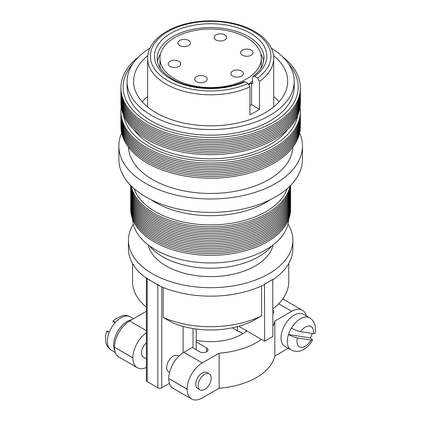 <?xml version="1.0" encoding="UTF-8"?>
<svg xmlns="http://www.w3.org/2000/svg" width="421" height="421" viewBox="0 0 421 421"><rect width="100%" height="100%" fill="white"/><g stroke="black" fill="none" stroke-linecap="round" stroke-linejoin="round"><path stroke-width="0.63" d="M245.943 330.422L245.943 331.559M242.891 333.648A44.258 25.549 0 0 0 241.949 333.085A44.258 25.549 0 0 0 237.36 330.78L237.36 326.638M251.226 50.136A6.247 3.605 0 0 0 244.422 49.357A6.247 3.605 0 0 0 240.57 52.688A6.247 3.605 0 0 0 242.396 55.235A6.247 3.605 0 0 0 249.2 56.019A6.247 3.605 0 0 0 253.058 52.688A6.247 3.605 0 0 0 251.226 50.136M224.756 34.854A6.247 3.605 0 0 0 217.952 34.075A6.247 3.605 0 0 0 214.1 37.406A6.247 3.605 0 0 0 215.926 39.953A6.247 3.605 0 0 0 222.73 40.737A6.247 3.605 0 0 0 226.587 37.406A6.247 3.605 0 0 0 224.756 34.854M188.597 40.448A6.247 3.605 0 0 0 181.793 39.669A6.247 3.605 0 0 0 177.941 43A6.247 3.605 0 0 0 179.767 45.547A6.247 3.605 0 0 0 186.571 46.331A6.247 3.605 0 0 0 190.429 43A6.247 3.605 0 0 0 188.597 40.448M178.909 61.324A6.247 3.605 0 0 0 172.105 60.545A6.247 3.605 0 0 0 168.247 63.876A6.247 3.605 0 0 0 170.079 66.423A6.247 3.605 0 0 0 176.883 67.207A6.247 3.605 0 0 0 180.741 63.876A6.247 3.605 0 0 0 178.909 61.324M205.38 76.606A6.247 3.605 0 0 0 198.575 75.827A6.247 3.605 0 0 0 194.718 79.159A6.247 3.605 0 0 0 196.549 81.706A6.247 3.605 0 0 0 203.354 82.49A6.247 3.605 0 0 0 207.211 79.159A6.247 3.605 0 0 0 205.38 76.606M241.538 71.012A6.247 3.605 0 0 0 234.734 70.233A6.247 3.605 0 0 0 230.882 73.564A6.247 3.605 0 0 0 232.708 76.112A6.247 3.605 0 0 0 239.512 76.896A6.247 3.605 0 0 0 243.37 73.564A6.247 3.605 0 0 0 241.538 71.012M246.495 37.585A50.688 29.265 180 0 1 261.346 58.282A50.688 29.265 180 0 1 230.05 85.321A50.688 29.265 180 0 1 174.81 78.974A50.688 29.265 180 0 1 159.964 58.282A50.688 29.265 180 0 1 191.255 31.243A50.688 29.265 180 0 1 246.495 37.585M261.346 58.282L261.346 64.587A50.688 29.265 180 0 1 260.925 68.334M252.626 80.995A50.688 29.265 180 0 1 248.616 83.979M157.507 61.413A53.43 30.849 180 0 1 160.538 53.888M253.11 76.296C257.689 72.901 260.841 69.249 262.562 65.339L264.083 58.403A53.43 30.849 180 0 0 248.432 36.59A53.43 30.849 180 0 0 190.208 29.902A53.43 30.849 180 0 0 157.222 58.403C157.238 65.986 162.264 72.844 172.305 78.964C190.345 89.899 223.277 91.162 243.759 81.616L245.059 81.8L247.99 83.49L249.937 86.852L249.937 114.696A63.018 36.385 180 0 0 259.452 109.271L259.452 81.427L257.499 78.069L254.579 76.38L253.11 76.296L252.626 77.49L252.626 83.674L251.574 83.063L249.079 84.505M260.767 53.888A53.43 30.849 180 0 1 263.799 61.413M142.182 101.75A77.064 44.494 180 0 1 147.634 96.556M273.503 55.588A77.064 44.494 180 0 1 287.717 81.337A77.064 44.494 180 0 1 240.144 122.443A77.064 44.494 180 0 1 156.159 112.796A77.064 44.494 180 0 1 133.589 81.337A77.064 44.494 180 0 1 147.808 55.588M271.324 48.152A83.574 48.252 180 0 1 294.226 81.337A83.574 48.252 180 0 1 242.633 125.911A83.574 48.252 180 0 1 151.56 115.454A83.574 48.252 180 0 1 127.084 81.337A83.574 48.252 180 0 1 149.981 48.152M294.226 81.337L294.226 86.926A83.574 48.252 180 0 1 242.633 131.505A83.574 48.252 180 0 1 151.56 121.048A83.574 48.252 180 0 1 127.084 86.926L127.084 81.337M288.548 63.855A87.547 50.546 180 0 1 262.215 127.779A87.547 50.546 180 0 1 148.75 122.669A87.547 50.546 180 0 1 132.762 63.855M282.68 56.867A89.736 51.809 180 0 1 269.298 126.984A89.736 51.809 180 0 1 147.203 124.4A89.736 51.809 180 0 1 138.625 56.867M300.378 88.605A89.736 51.809 180 0 1 245.664 137.146A89.736 51.809 180 0 1 147.203 126.079A89.736 51.809 180 0 1 120.927 88.605M300.378 90.283A89.736 51.809 180 0 1 245.664 138.825A89.736 51.809 180 0 1 147.203 127.758A89.736 51.809 180 0 1 120.927 90.283M300.378 91.962A89.736 51.809 180 0 1 245.664 140.503A89.736 51.809 180 0 1 147.203 129.436A89.736 51.809 180 0 1 120.927 91.962M300.378 93.641A89.736 51.809 180 0 1 245.664 142.182A89.736 51.809 180 0 1 147.203 131.115A89.736 51.809 180 0 1 120.927 93.641M300.378 95.32A89.736 51.809 180 0 1 245.664 143.861A89.736 51.809 180 0 1 147.203 132.789A89.736 51.809 180 0 1 120.927 95.32M300.378 96.998A89.736 51.809 180 0 1 245.664 145.54A89.736 51.809 180 0 1 147.203 134.467A89.736 51.809 180 0 1 120.927 96.998M300.378 98.672A89.736 51.809 180 0 1 245.664 147.213A89.736 51.809 180 0 1 147.203 136.146A89.736 51.809 180 0 1 120.927 98.672M300.378 100.351A89.736 51.809 180 0 1 245.664 148.892A89.736 51.809 180 0 1 147.203 137.825A89.736 51.809 180 0 1 120.927 100.351M300.378 102.029A89.736 51.809 180 0 1 245.664 150.571A89.736 51.809 180 0 1 147.203 139.504A89.736 51.809 180 0 1 120.927 102.029M287.659 129.468A83.779 48.368 180 0 1 151.413 144.619A83.779 48.368 180 0 1 133.646 129.468M297.81 115.207A87.547 50.546 180 0 1 240.286 157.98A87.547 50.546 180 0 1 148.75 146.161A87.547 50.546 180 0 1 123.5 115.207M300.094 107.066A89.736 51.809 180 0 1 248.327 158.28A89.736 51.809 180 0 1 147.203 147.892A89.736 51.809 180 0 1 121.211 107.066M300.378 112.097A89.736 51.809 180 0 1 245.664 160.638A89.736 51.809 180 0 1 147.203 149.571A89.736 51.809 180 0 1 120.927 112.097M300.378 113.775A89.736 51.809 180 0 1 245.664 162.317A89.736 51.809 180 0 1 147.203 151.25A89.736 51.809 180 0 1 120.927 113.775M300.378 115.454A89.736 51.809 180 0 1 245.664 163.995A89.736 51.809 180 0 1 147.203 152.928A89.736 51.809 180 0 1 120.927 115.454M300.378 117.133A89.736 51.809 180 0 1 245.664 165.674A89.736 51.809 180 0 1 147.203 154.602A89.736 51.809 180 0 1 120.927 117.133M300.378 118.811A89.736 51.809 180 0 1 245.664 167.353A89.736 51.809 180 0 1 147.203 156.28A89.736 51.809 180 0 1 120.927 118.811M300.378 120.485A89.736 51.809 180 0 1 245.664 169.026A89.736 51.809 180 0 1 147.203 157.959A89.736 51.809 180 0 1 120.927 120.485M300.378 122.164A89.736 51.809 180 0 1 245.664 170.705A89.736 51.809 180 0 1 147.203 159.638A89.736 51.809 180 0 1 120.927 122.164M300.378 123.842A89.736 51.809 180 0 1 245.664 172.384A89.736 51.809 180 0 1 147.203 161.317A89.736 51.809 180 0 1 120.927 123.842M300.378 125.521A89.736 51.809 180 0 1 245.664 174.062A89.736 51.809 180 0 1 147.203 162.995A89.736 51.809 180 0 1 120.927 125.521M292.827 147.176A82.2 47.457 180 0 1 241.159 190.06A82.2 47.457 180 0 1 152.528 179.551A82.2 47.457 180 0 1 128.479 147.176M299.647 133.01A91.794 52.993 180 0 1 302.446 145.992A91.794 52.993 180 0 1 245.78 194.955A91.794 52.993 180 0 1 145.745 183.467A91.794 52.993 180 0 1 118.864 145.992A91.794 52.993 180 0 1 121.658 133.01M302.446 145.992L302.446 159.417A91.794 52.993 180 0 1 245.78 208.374A91.794 52.993 180 0 1 145.745 196.886A91.794 52.993 180 0 1 118.864 159.417L118.864 145.992M270.324 199.686A78.09 45.084 180 0 1 155.433 202.48A78.09 45.084 180 0 1 150.981 199.686M287.243 188.624A78.09 45.084 180 0 1 233.323 222.972A78.09 45.084 180 0 1 155.433 211.71A78.09 45.084 180 0 1 134.062 188.624M290.058 186.003A79.943 46.157 180 0 1 236.902 224.246A79.943 46.157 180 0 1 154.123 213.284A79.943 46.157 180 0 1 131.247 186.003M290.385 185.672A79.943 46.157 180 0 1 238.549 225.577A79.943 46.157 180 0 1 154.123 214.963A79.943 46.157 180 0 1 130.92 185.672M290.553 185.498A79.943 46.157 180 0 1 240.044 226.924A79.943 46.157 180 0 1 154.123 216.641A79.943 46.157 180 0 1 130.752 185.498M290.595 185.456A79.943 46.157 180 0 1 241.422 228.282A79.943 46.157 180 0 1 154.123 218.32A79.943 46.157 180 0 1 130.71 185.456M290.585 186.519A79.943 46.157 180 0 1 241.917 229.84A79.943 46.157 180 0 1 154.123 219.994A79.943 46.157 180 0 1 130.721 186.519M290.585 188.198A79.943 46.157 180 0 1 241.917 231.518A79.943 46.157 180 0 1 154.123 221.672A79.943 46.157 180 0 1 130.721 188.198M290.585 189.876A79.943 46.157 180 0 1 241.917 233.192A79.943 46.157 180 0 1 154.123 223.351A79.943 46.157 180 0 1 130.721 189.876M290.585 191.555A79.943 46.157 180 0 1 241.917 234.871A79.943 46.157 180 0 1 154.123 225.03A79.943 46.157 180 0 1 130.721 191.555M290.585 193.234A79.943 46.157 180 0 1 241.917 236.549A79.943 46.157 180 0 1 154.123 226.709A79.943 46.157 180 0 1 130.721 193.234M290.585 194.907A79.943 46.157 180 0 1 241.917 238.228A79.943 46.157 180 0 1 154.123 228.387A79.943 46.157 180 0 1 130.721 194.907M290.585 196.586A79.943 46.157 180 0 1 241.917 239.907A79.943 46.157 180 0 1 154.123 230.061A79.943 46.157 180 0 1 130.721 196.586M290.585 198.265A79.943 46.157 180 0 1 241.917 241.586A79.943 46.157 180 0 1 154.123 231.739A79.943 46.157 180 0 1 130.721 198.265M290.585 199.943A79.943 46.157 180 0 1 241.917 243.264A79.943 46.157 180 0 1 154.123 233.418A79.943 46.157 180 0 1 130.721 199.943M290.585 201.622A79.943 46.157 180 0 1 241.917 244.938A79.943 46.157 180 0 1 154.123 235.097A79.943 46.157 180 0 1 130.721 201.622M290.585 203.301A79.943 46.157 180 0 1 241.917 246.617A79.943 46.157 180 0 1 154.123 236.776A79.943 46.157 180 0 1 130.721 203.301M290.585 204.98A79.943 46.157 180 0 1 241.917 248.295A79.943 46.157 180 0 1 154.123 238.454A79.943 46.157 180 0 1 130.721 204.98M290.585 206.653A79.943 46.157 180 0 1 241.917 249.974A79.943 46.157 180 0 1 154.123 240.133A79.943 46.157 180 0 1 130.721 206.653M290.585 208.332A79.943 46.157 180 0 1 241.917 251.653A79.943 46.157 180 0 1 154.123 241.807A79.943 46.157 180 0 1 130.721 208.332M288.711 219.13A78.09 45.084 180 0 1 239.517 259.757A78.09 45.084 180 0 1 155.433 249.742A78.09 45.084 180 0 1 132.594 219.13M271.955 245.796A67.818 39.153 180 0 1 162.701 256.736A67.818 39.153 180 0 1 149.35 245.796M148.15 244.89A63.018 36.385 0 0 0 166.09 265.961A63.018 36.385 0 0 0 230.987 274.676A63.018 36.385 0 0 0 273.155 244.89M114.838 350.725A19.177 11.072 -60 0 1 127.195 321.486A19.177 11.072 -60 0 1 131.705 319.776M115.417 322.354C112.623 320.786 112.139 320.718 113.959 322.154L112.875 321.128L115.475 318.839L122.69 315.582C125.469 315.118 128.063 315.555 130.489 316.902A19.177 11.072 120 0 0 120.901 317.85A19.177 11.072 120 0 0 115.417 322.354A19.177 11.072 120 0 0 109.271 332.169A19.177 11.072 120 0 0 111.312 350.114L115.312 352.424M315.029 333.443L313.382 333.637L300.515 331.622C297.731 331.095 294.689 329.938 291.379 328.154A18.524 10.693 -60 0 1 300.41 318.776A18.524 10.693 -60 0 1 309.672 317.855C312.056 319.292 313.719 321.339 314.671 324.002C315.666 326.954 315.782 330.101 315.029 333.443M309.672 317.855L303.373 314.224A18.524 10.693 120 0 0 294.111 315.14A18.524 10.693 120 0 0 282.012 331.464A18.524 10.693 120 0 0 284.849 346.304L291.148 349.94A18.524 10.693 -60 0 1 288.485 334.521A18.524 10.693 -60 0 1 291.379 328.154M204.695 374.337A9.246 5.341 120 0 0 198.654 382.484A9.246 5.341 120 0 0 200.07 389.893A9.246 5.341 120 0 0 204.695 389.436A9.246 5.341 120 0 0 210.737 381.289A9.246 5.341 120 0 0 209.321 373.88A9.246 5.341 120 0 0 204.695 374.337M209.321 373.88L206.895 372.48A9.246 5.341 120 0 0 202.275 372.938A9.246 5.341 120 0 0 196.233 381.089A9.246 5.341 120 0 0 197.649 388.499L200.07 389.893M169.584 372.296L168.589 371.717A9.246 5.341 -60 0 1 167.169 364.307A9.246 5.341 -60 0 1 173.21 356.161A9.246 5.341 -60 0 1 177.836 355.703L178.788 356.25M146.397 342.794A9.246 5.341 120 0 0 141.714 350.819A9.246 5.341 120 0 0 143.398 357.176L146.397 358.908M287.985 224.14A82.2 47.457 180 0 1 292.853 240.233A82.2 47.457 180 0 1 242.112 284.08A82.2 47.457 180 0 1 152.528 273.792A82.2 47.457 180 0 1 128.452 240.233A82.2 47.457 180 0 1 133.325 224.14M128.452 240.233L128.452 248.7A82.2 47.457 180 0 0 146.434 278.328L146.434 277.865A82.2 47.457 0 0 0 152.528 281.796A82.2 47.457 0 0 0 159.338 285.317L159.338 285.78A82.2 47.457 180 0 0 264.514 284.554L264.662 341.226L272.897 336.474L272.75 279.339A82.2 47.457 180 0 1 268.777 281.796A82.2 47.457 180 0 1 264.514 284.091M292.853 240.233L292.853 248.7A82.2 47.457 180 0 1 272.897 279.702M288.743 263.52L288.743 281.623A78.09 45.084 180 0 1 272.897 308.851M163.18 317.423L172.973 322.954A64.392 37.174 180 0 0 251.879 321.365L261.599 315.792A78.09 45.084 180 0 1 163.18 317.423L163.18 287.448M261.599 315.792L261.599 285.943M146.397 307.246A78.09 45.084 180 0 1 132.562 281.623L132.562 263.52M146.434 277.865A2.742 1.584 0 0 0 147.203 278.723L157.854 284.875A2.742 1.584 0 0 0 159.338 285.317M107.865 332.006C105.997 330.543 106.471 330.601 109.271 332.169M310.377 337.952L288.485 334.521C291.711 336.274 294.705 337.421 297.479 337.968L311.072 340.1L312.587 339.963L310.377 337.952A18.524 10.693 -60 0 0 312.271 333.464M168.753 378.474A21.371 12.341 -60 0 1 183.866 352.298L202.275 362.928A21.371 12.341 120 0 0 187.161 389.104L168.753 378.474L187.161 389.214A21.371 12.341 120 0 0 191.587 398.997A21.371 12.341 120 0 0 202.275 397.94L219.136 388.204A64.734 37.374 0 0 0 274.829 356.05L288.28 348.283M196.212 341.92L206.632 347.935A4.726 2.731 180 0 1 208.016 349.867A4.726 2.731 180 0 1 206.632 351.798L206.537 351.851A4.726 2.731 180 0 1 199.854 351.851L192.25 347.462L183.866 352.298M191.587 398.997L173.184 388.373A21.371 12.341 -60 0 1 168.753 378.59M202.275 362.928L219.136 353.193L219.136 388.204M146.397 332.648A21.371 12.341 120 0 0 132.91 357.782L132.91 357.892A21.371 12.341 120 0 0 137.335 367.675A21.371 12.341 120 0 0 146.397 367.454M137.335 367.675L118.933 357.05A21.371 12.341 -60 0 1 114.507 347.267L132.91 357.892M132.91 357.782L114.507 347.267M114.507 347.157A21.371 12.341 -60 0 1 129.615 320.981L146.397 330.669M146.397 311.293L129.615 320.981M282.686 299.036A21.371 12.341 -60 0 1 283.97 299.615L302.378 310.245A21.371 12.341 120 0 0 291.69 311.303L278.665 303.783M306.314 315.918A21.371 12.341 120 0 0 302.378 310.245M272.897 326.407A64.734 37.374 0 0 0 274.829 321.039L291.69 311.303M274.829 321.039L274.829 356.05M272.897 310.156A4.726 2.731 180 0 1 273.892 311.835A4.726 2.731 180 0 1 272.897 313.508M246.78 330.901A44.258 25.549 180 0 1 196.212 340.294M219.136 353.193A64.734 37.374 0 0 0 261.399 339.342M232.255 327.833L237.36 330.78M146.397 278.302L146.397 380.516A2.742 1.584 0 0 0 147.203 381.637L157.854 387.788A2.742 1.584 0 0 0 161.732 387.788L169.426 383.347M183.109 326.412L183.109 352.756M196.212 329.038L196.212 349.751M193.039 328.569L193.039 347.92M113.959 322.154L114.928 322.896M264.662 284.175L272.897 279.423M238.744 326.264L264.662 341.226M273.676 96.556A77.064 44.494 180 0 1 279.128 101.75M160.38 68.334A50.688 29.265 180 0 1 159.964 64.587L159.964 58.282M259.452 109.271L251.574 104.724L251.574 83.063M251.574 104.724L249.937 105.671M245.059 81.8A56.172 32.428 180 0 1 170.937 79.095A56.172 32.428 180 0 1 170.937 33.233A56.172 32.428 180 0 1 250.374 33.233A56.172 32.428 180 0 1 254.579 76.38M247.99 83.49A60.282 34.801 180 0 1 168.026 80.774A60.282 34.801 180 0 1 168.026 31.559A60.282 34.801 180 0 1 253.279 31.559A60.282 34.801 180 0 1 257.499 78.069M249.937 86.852A63.018 36.385 180 0 1 166.09 84.132A63.018 36.385 180 0 1 147.634 58.403L147.634 106.945M147.634 58.403C147.408 42.163 165.448 27.749 189.892 22.929C211.916 18.266 238.044 21.645 254.647 31.422C261.999 35.669 267.314 40.769 270.598 46.72C272.634 50.483 273.661 54.377 273.676 58.403A63.018 36.385 180 0 1 259.452 81.427M313.382 333.637A11.672 6.741 120 0 0 305.251 327.164A11.672 6.741 120 0 0 300.515 331.622M297.479 337.968A11.672 6.741 120 0 0 300.826 347.293A11.672 6.741 120 0 0 311.072 340.1M206.632 347.935L206.632 351.798M161.732 286.838L161.732 387.788M147.203 278.723L147.203 381.637M157.854 284.875L157.854 387.788M273.676 58.403L273.676 106.945M111.312 350.114C108.918 348.677 107.229 346.63 106.25 343.968L105.624 341.689L105.487 336.1L106.739 330.964M291.148 349.94C296.605 352.73 301.373 350.835 303.562 349.514C307.309 347.346 310.314 344.162 312.587 339.963M130.489 316.902L133.583 318.686"/></g></svg>
